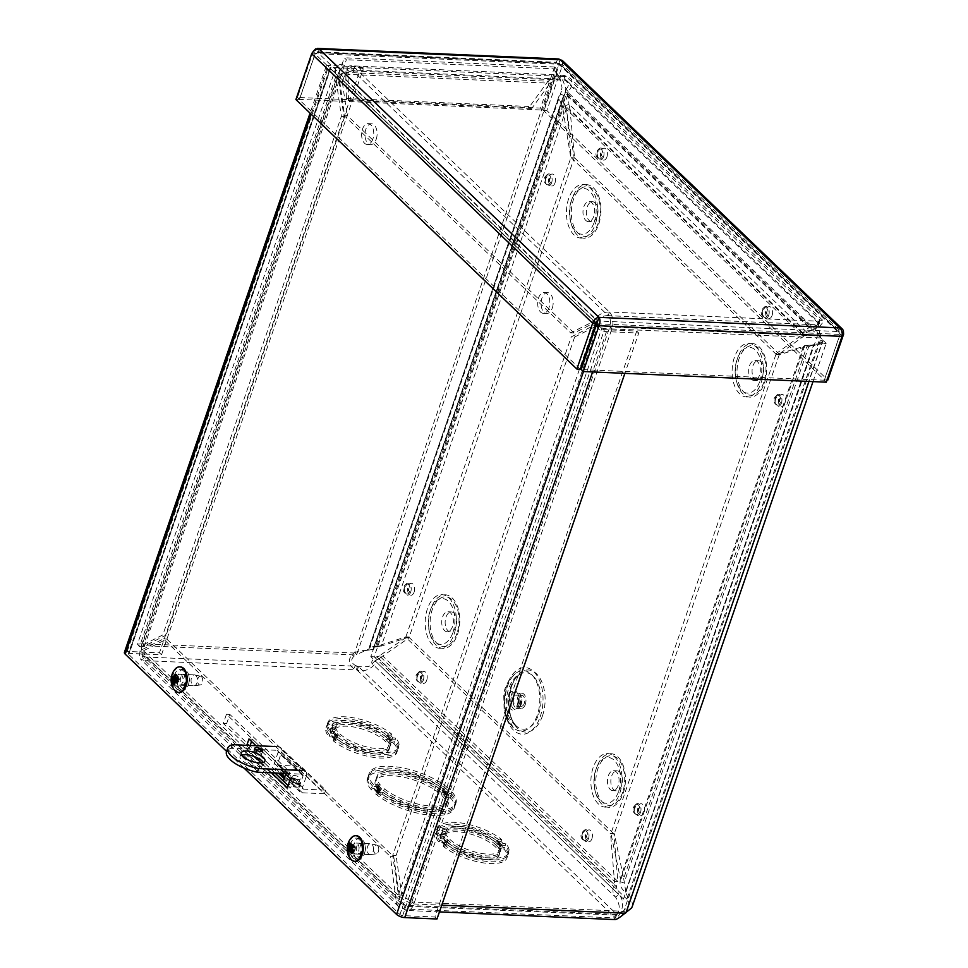 <?xml version="1.0" encoding="UTF-8"?>
<svg xmlns="http://www.w3.org/2000/svg" width="968" height="968" viewBox="0 0 968 968"><rect width="100%" height="100%" fill="white"/><g stroke="black" fill="none" stroke-linecap="round" stroke-linejoin="round"><path stroke-width="0.73" stroke-dasharray="4.84 3.63" d="M632.237 906.568L632.649 904.729L630.894 897.493L625.63 890.741L623.682 878.496L620.319 878.351L620.125 881.703C619.665 885.405 621.468 888.939 625.522 892.315L628.171 897.868L628.716 903.701L627.845 906.375L623.138 911.251L625.195 913.223M626.018 912.691L623.961 910.719L820.961 338.594L822.255 342.043L813.701 345.806L804.759 345.491L803.452 346.508L808.691 346.762L624.045 882.985L620.125 881.703L804.759 345.491L808.691 346.762L813.81 344.245L826.164 343.398L819.001 336.126L823.006 340.567L808.945 381.428M775.888 354.554L610.953 833.533L620.319 878.351L803.452 346.508L775.888 354.554L779.252 354.699L806.332 346.641M625.546 891.988L813.81 344.245L625.546 891.988M811.523 345.152L804.759 345.491M376.891 645.946L563.485 104.048L566.268 108.985L562.904 108.84L561.948 105.088L375.366 646.975L377.968 645.922L381.331 646.067L370.732 646.721L375.366 646.975L376.891 645.946L373.285 648.729L373.612 649.383L358.704 651.077L353.877 653.013L355.934 654.985L356.744 654.465L354.699 652.492L554.87 71.136L556.927 73.108A6.534 4.743 -46.2 0 1 556.757 68.958L554.7 66.986A6.534 4.743 133.8 0 0 554.87 71.136L563.037 80.731L565.82 88.56L565.288 92.698L563.763 95.542L560.206 93.811L562.033 87.894L560.944 81.481L556.927 73.108L356.744 654.465L368.784 649.092L369.728 646.999L373.285 648.729L563.049 97.078L563.485 104.048L561.948 105.088L558.814 98.312L559.141 95.735L369.425 646.697L370.732 646.721M375.366 646.975L381.089 646.067M563.037 97.078L373.285 648.729M802.484 335.049L803.113 334.033C803.38 331.08 806.005 328.769 811.002 327.087L811.801 330.209L803.113 334.033L565.445 106.093L568.906 104.084L568.155 96.546L567.369 93.424L566.752 94.259C564.235 97.841 563.799 101.785 565.445 106.093L566.655 109.505L570.019 109.65L568.906 104.084L806.574 332.024L805.17 335.158L802.484 335.049M819.073 322.937L820.065 320.045L822.873 320.686L822.836 322.441L819.206 327.015L811.801 330.209L568.155 96.546L567.998 91.452L566.038 89.165L567.998 91.452A10.394 7.538 -46.2 0 0 571.519 86.092A10.394 7.538 -46.2 0 0 570.261 78.214A10.394 7.538 -46.2 0 0 566.219 76.593L354.252 67.3L609.441 312.023A12.475 7.236 92.5 0 1 611.861 328.926L413.856 903.955A12.475 7.236 92.5 0 1 407.117 910.477A12.475 7.236 92.5 0 1 403.898 908.976L144.97 660.648A12.475 7.236 92.5 0 1 142.538 643.756L344.318 57.765L346.375 59.738L144.595 645.716A8.337 4.84 -87.5 0 0 146.216 657.018L143.506 656.207L142.707 654.828L143.421 650.798L166.774 639.061L393.746 856.728L390.382 856.583L396.541 903.701L398.514 906.496L403.898 908.976L405.144 905.334A8.337 4.84 -87.5 0 0 407.298 906.338A8.337 4.84 -87.5 0 0 411.811 901.982L401.781 895.122L396.094 855.543L574.641 337.021L571.277 336.876L594.63 325.127C599.289 327.898 605.036 329.168 611.861 328.926L609.804 326.954A8.337 4.84 -87.5 0 0 608.182 315.665C603.427 315.447 599.845 317.322 597.413 321.279L343.7 77.96A8.337 6.05 -46.2 0 1 353.005 70.93A8.337 4.84 -87.5 0 0 350.852 69.926A8.337 4.84 -87.5 0 0 348.032 71.281L348.444 100.43L346.387 98.458L345.757 72.382L347.814 74.342L550.054 83.212L557.822 79.001L564.041 79.558L564.828 75.589A12.475 7.236 92.5 0 1 566.219 76.593L564.961 80.223A6.256 4.537 133.8 0 1 567.405 81.203A6.256 4.537 133.8 0 1 568.155 85.946A6.256 4.537 133.8 0 1 566.038 89.165L567.369 93.424L811.002 327.087C818.662 324.691 821.263 323.554 818.819 323.675L819.073 322.937M567.405 81.203L819.678 323.155L816.75 325.538L818.625 321.195L817.379 324.837L608.182 315.665L353.005 70.93L354.252 67.3A12.475 7.236 92.5 0 0 351.033 65.788A12.475 7.236 92.5 0 0 346.822 67.82L345.757 72.382L547.997 81.239L529.69 106.492L531.747 108.464L550.054 83.212L547.997 81.239L558.004 74.875L351.033 65.788M775.791 353.913L801.806 335.013L566.655 109.505L571.193 157.687L775.791 353.913L779.155 354.058L805.17 335.158L570.019 109.65L574.556 157.832L571.193 157.687M411.811 901.982L609.804 326.954L597.994 325.272L401.781 895.122L398.405 894.976C402.482 899.478 407.637 902.466 413.856 903.955L411.811 901.982L623.138 911.251L615.672 915.099L616.471 914.603L615.212 919.6M610.953 833.533L614.317 833.69L623.682 878.496L806.816 346.653M616.531 915.062L616.785 914.337C620.452 910.307 620.077 904.62 615.66 897.275L618.54 894.311C626.526 901.341 620.996 916.442 615.539 917.966L616.531 915.062M358.245 667.351L357.24 670.243C367.634 673.462 378.077 663.068 375.015 660.757L372.135 663.721C371.639 666.347 367.09 667.315 358.499 666.613L358.245 667.351M341.377 116.39L344.741 116.535L339.066 76.956L335.702 76.811L341.377 116.39L162.842 634.911L139.489 646.66L142.853 646.805L141.364 645.499L144.595 645.716L142.538 643.756L353.877 653.013L351.82 654.852C347.923 660.176 348.589 664.798 353.804 668.719L357.24 670.243L615.539 917.966L403.898 908.976M398.501 906.508L140.638 659.208L144.97 660.648L146.216 657.018L405.144 905.334L616.785 914.337L358.499 666.613L355.377 665.464C350.936 662.802 350.489 659.716 354.046 656.195L355.934 654.985L144.595 645.716M144.97 660.648L356.297 669.916L357.543 666.286L146.216 657.018M380.073 655.88L376.758 656.74C372.499 659.462 370.95 661.797 372.135 663.721L615.66 897.275C612.502 893.452 612.066 889.229 614.365 884.607L616.362 886.845L618.54 894.311L375.015 660.757L378.766 658.978L376.758 656.74L614.365 884.607L614.462 881.303L617.826 881.449L616.362 886.845L378.766 658.978L382.759 656.001L380.073 655.88M409.246 637.005L381.331 646.067L566.268 108.985L574.169 158.026L570.805 157.881L562.904 108.84L377.968 645.922L405.882 636.859L409.246 637.005L574.169 158.026M611.861 328.926L820.973 337.941C819.013 330.959 818.214 325.405 818.589 321.279L817.307 324.885C815.83 327.583 816.363 331.298 818.904 336.017L609.804 326.954M608.182 315.665L609.441 312.023L818.625 321.195L820.065 320.045L566.219 76.593M405.979 637.501L379.396 655.844L614.462 881.303L610.578 833.726L613.942 833.871L617.826 881.449L382.759 656.001L409.343 637.646L405.979 637.501L610.578 833.726M407.298 906.338L615.672 915.099L614.777 919.007M554.87 71.136L556.975 73.205M440.984 836.909A37.522 13.879 -161 0 1 437.911 828.015A37.522 13.879 -161 0 1 463.974 823.429A37.522 13.879 -161 0 1 501.654 839.571L498.944 839.45L503.082 843.43L505.792 843.551A37.522 13.879 -161 0 1 508.865 852.445A37.522 13.879 -161 0 1 482.814 857.031A37.522 13.879 -161 0 1 445.135 840.889L447.845 841.01L443.695 837.03L440.984 836.909L440.355 838.724A37.522 13.879 -161 0 1 437.294 829.83A37.522 13.879 -161 0 1 463.345 825.244A37.522 13.879 -161 0 1 501.025 841.386L501.654 839.571M330.935 731.36A37.522 13.879 -161 0 1 327.862 722.467A37.522 13.879 -161 0 1 353.925 717.881A37.522 13.879 -161 0 1 391.604 734.034L388.882 733.913L393.032 737.882L395.743 738.003A37.522 13.879 -161 0 1 398.816 746.897A37.522 13.879 -161 0 1 372.753 751.483A37.522 13.879 -161 0 1 335.085 735.341L337.796 735.462L333.645 731.481L330.935 731.36L330.306 733.175A37.522 13.879 -161 0 1 327.232 724.282A37.522 13.879 -161 0 1 353.296 719.708A37.522 13.879 -161 0 1 390.975 735.849L391.604 734.034M292.481 778.623A5.203 1.924 -161 0 1 297.757 780.184A5.203 1.924 -161 0 1 299.983 782.785A5.203 1.924 -161 0 1 294.441 782.918A5.203 1.924 -161 0 1 290.146 779.397A5.203 1.924 -161 0 1 292.481 778.623M373.382 784.516A45.859 16.964 -161 0 1 369.244 773.202A45.859 16.964 -161 0 1 401.526 767.672A45.859 16.964 -161 0 1 447.688 787.77L444.965 787.649L449.116 791.63L451.826 791.751A45.859 16.964 -161 0 1 455.964 803.065A45.859 16.964 -161 0 1 423.681 808.582A45.859 16.964 -161 0 1 377.532 788.484L380.243 788.605L376.092 784.637L373.382 784.516L372.765 786.331A45.859 16.964 -161 0 1 368.614 775.017A45.859 16.964 -161 0 1 400.897 769.487A45.859 16.964 -161 0 1 447.059 789.585L447.688 787.77M574.556 157.832L779.155 354.058M556.757 68.958L346.375 59.738M405.882 636.859L570.805 157.881M443.271 838.264L447.76 842.85L443.356 838.76L443.695 837.03M443.61 838.869L440.355 838.724M447.76 842.85L444.506 842.705L445.135 840.889M498.944 839.45L496.632 841.204L500.771 845.173L505.163 845.366A37.522 13.879 -161 0 1 508.236 854.26A37.522 13.879 -161 0 1 482.185 858.846A37.522 13.879 -161 0 1 444.506 842.705M496.632 841.204L501.025 841.386M441.251 833.738A0.665 0.617 -172 0 0 442.086 833.351L442.521 830.254A0.665 0.617 8 0 1 441.686 830.641L441.251 833.738L445.062 834.936A29.185 10.793 19 0 0 472.227 853.207A29.185 10.793 19 0 0 500.359 851.55A29.185 10.793 19 0 0 477.26 832.19A29.185 10.793 19 0 0 445.498 831.839L446.115 830.024L442.945 829.019L442.509 832.129L445.679 833.121A29.185 10.793 19 0 0 472.856 851.392A29.185 10.793 19 0 0 500.976 849.735A29.185 10.793 19 0 0 477.889 830.375A29.185 10.793 19 0 0 446.115 830.024M441.686 830.641L445.498 831.839M441.698 832.661L441.275 833.884A0.665 0.617 8 0 1 440.44 834.271L444.239 835.469L444.869 833.654A29.185 10.793 -161 0 1 476.643 834.005A29.185 10.793 -161 0 1 499.73 853.365A29.185 10.793 -161 0 1 471.61 855.022A29.185 10.793 -161 0 1 444.433 836.763L441.263 835.759L441.698 832.661L444.869 833.654M499.73 853.365L499.101 855.18A29.185 10.793 19 0 1 470.98 856.849A29.185 10.793 19 0 1 443.804 838.578L439.992 837.38A0.665 0.617 -172 0 0 440.839 836.993L441.263 835.759M442.364 842.499L441.856 840.829L439.738 840.539L439.109 842.354L442.364 842.499L446.514 846.48L443.259 846.335A37.522 13.879 19 0 0 480.939 862.476A37.522 13.879 19 0 0 506.99 857.89A37.522 13.879 19 0 0 503.917 848.996L499.754 848.815L504.546 847.181A37.522 13.879 19 0 1 507.619 856.075L506.99 857.89M443.259 846.335L443.876 844.519L446.006 844.81L446.514 846.48M499.778 845.028L500.396 843.213L498.81 843.14L495.616 844.846L499.778 845.028A37.522 13.879 19 0 0 462.099 828.874A37.522 13.879 19 0 0 436.036 833.46A37.522 13.879 19 0 0 439.109 842.354M499.101 855.18A29.185 10.793 19 0 0 476.014 835.82A29.185 10.793 19 0 0 444.239 835.469M500.771 845.173L503.082 843.43M500.396 843.213A37.522 13.879 19 0 0 462.728 827.059A37.522 13.879 19 0 0 436.665 831.645A37.522 13.879 19 0 0 439.738 840.539M443.876 844.519A37.522 13.879 19 0 0 481.556 860.661A37.522 13.879 19 0 0 507.619 856.075M441.723 793.046L446.429 791.413A45.859 16.964 19 0 0 400.268 771.315A45.859 16.964 19 0 0 367.997 776.832A45.859 16.964 19 0 0 372.135 788.146L374.144 788.46L378.282 792.441L378.899 794.075L375.644 793.941L376.274 792.114A45.859 16.964 19 0 0 422.435 812.212A45.859 16.964 19 0 0 454.718 806.695A45.859 16.964 19 0 0 450.58 795.381L445.873 797.015L441.723 793.046L445.812 793.228L446.429 791.413M378.282 792.441L376.274 792.114M389.705 743.267L385.566 739.298L390.346 737.664A37.522 13.879 19 0 0 352.667 721.523A37.522 13.879 19 0 0 326.615 726.109A37.522 13.879 19 0 0 329.677 735.002L331.806 735.281L335.956 739.262L336.465 740.931L333.21 740.798A37.522 13.879 19 0 0 370.877 756.94A37.522 13.879 19 0 0 396.94 752.354A37.522 13.879 19 0 0 393.867 743.448L389.705 743.267L394.496 741.633A37.522 13.879 19 0 1 397.558 750.539L396.94 752.354M335.956 739.262L333.827 738.983A37.522 13.879 19 0 0 371.506 755.113A37.522 13.879 19 0 0 397.558 750.539M291.223 782.253A5.203 1.924 19 0 0 288.887 783.039A5.203 1.924 19 0 0 293.183 786.548A5.203 1.924 19 0 0 298.737 786.427A5.203 1.924 19 0 0 296.51 783.826A5.203 1.924 19 0 0 291.223 782.253M503.917 848.996L504.546 847.181M442.025 841.87L446.175 845.85L442.025 841.894M443.804 838.578L444.433 836.763M505.163 845.366L505.792 843.551M447.422 842.233L447.845 841.01M377.484 784.697L381.634 788.666L384.344 788.787A37.522 13.879 19 0 0 422.024 804.928A37.522 13.879 19 0 0 448.075 800.342A37.522 13.879 19 0 0 417.123 775.005A37.522 13.879 19 0 0 377.133 775.913A37.522 13.879 19 0 0 380.206 784.818L377.484 784.697L376.322 786.488L379.577 786.633L380.206 784.818M380.376 792.296L376.237 788.327L378.948 788.448A37.522 13.879 -161 0 1 375.874 779.543A37.522 13.879 -161 0 1 415.877 778.647A37.522 13.879 -161 0 1 446.829 803.972A37.522 13.879 -161 0 1 420.765 808.558A37.522 13.879 -161 0 1 383.098 792.417L380.376 792.296L379.214 794.087L375.076 790.118L376.237 788.327M376.322 786.488L380.46 790.457L383.715 790.602L384.344 788.787M380.46 790.457L381.634 788.666M383.715 790.602A37.522 13.879 19 0 0 421.395 806.743A37.522 13.879 19 0 0 447.458 802.157A37.522 13.879 19 0 0 416.494 776.82A37.522 13.879 19 0 0 376.504 777.727A37.522 13.879 19 0 0 379.577 786.633M444.965 787.649L442.666 789.392L447.059 789.585M376.02 786.476L380.158 790.445L376.02 786.476L372.765 786.331M375.669 785.859L376.092 784.637M333.222 732.715L337.711 737.301L333.307 733.224L333.645 731.481M333.561 733.32L330.306 733.175M337.711 737.301L334.456 737.156L335.085 735.341M388.882 733.913L386.583 735.656L390.721 739.625L395.113 739.818A37.522 13.879 -161 0 1 398.187 748.712A37.522 13.879 -161 0 1 372.135 753.298A37.522 13.879 -161 0 1 334.456 737.156M386.583 735.656L390.975 735.849M331.201 728.202A0.665 0.617 -172 0 0 332.036 727.815L332.472 724.705A0.665 0.617 8 0 1 331.637 725.092L331.201 728.202L335.001 729.4A29.185 10.793 19 0 0 362.177 747.671A29.185 10.793 19 0 0 390.31 746.001A29.185 10.793 19 0 0 367.211 726.641A29.185 10.793 19 0 0 335.448 726.29L336.065 724.475L332.895 723.483L332.46 726.581L335.63 727.585A29.185 10.793 19 0 0 362.806 745.856A29.185 10.793 19 0 0 390.927 744.186A29.185 10.793 19 0 0 367.84 724.826A29.185 10.793 19 0 0 336.065 724.475M331.637 725.092L335.448 726.29M334.819 728.105L332.956 727.525A1.379 1.283 -172 0 0 331.225 728.323L331.225 728.347A0.665 0.617 8 0 1 330.378 728.722L334.19 729.933L334.819 728.105A29.185 10.793 -161 0 1 366.594 728.456A29.185 10.793 -161 0 1 389.68 747.816A29.185 10.793 -161 0 1 361.56 749.486A29.185 10.793 -161 0 1 334.384 731.215L332.52 730.622A1.379 1.283 8 0 0 330.79 731.421L330.778 731.445A0.665 0.617 -172 0 1 329.943 731.832L330.378 728.722M385.566 739.298L389.729 739.479A37.522 13.879 19 0 0 352.049 723.338A37.522 13.879 19 0 0 325.986 727.924A37.522 13.879 19 0 0 329.059 736.817L332.314 736.963L331.806 735.281M389.68 747.816L389.051 749.631A29.185 10.793 19 0 1 360.931 751.301A29.185 10.793 19 0 1 333.754 733.03L329.943 731.832M389.051 749.631A29.185 10.793 19 0 0 365.964 730.271A29.185 10.793 19 0 0 334.19 729.933M390.721 739.625L393.032 737.882M389.729 739.479L390.346 737.664M329.677 735.002L329.059 736.817M336.114 740.326L331.976 736.333L336.126 740.302M333.754 733.03L334.384 731.215M393.867 743.448L394.496 741.633M333.21 740.798L333.827 738.983M395.113 739.818L395.743 738.003M337.372 736.696L337.796 735.462M346.387 98.458L529.69 106.492M348.444 100.43L531.747 108.464M564.041 79.558A8.337 4.84 92.5 0 1 564.961 80.223L818.819 323.675M564.828 75.589L558.004 74.875M560.617 75.407L559.831 79.364M554.7 66.986L344.318 57.765M348.032 71.281L346.822 67.82M335.63 68.619L335.702 76.811L139.489 646.66L137.456 644.156L335.63 68.619L338.135 65.11L342.176 63.985L344.233 65.957L339.538 69.962L339.066 76.956L142.853 646.805L166.206 635.056L162.842 634.911M596.76 321.606L574.06 333.028L347.101 115.361L343.737 115.204L338.945 81.844L342.309 81.99L347.101 115.361M342.309 81.99L343.7 77.96M574.06 333.028L570.696 332.883L343.737 115.204M597.123 321.267L594.049 321.134L570.696 332.883M609.441 312.023C602.568 311.95 597.438 314.987 594.049 321.134L340.337 77.815A12.475 9.051 -46.2 0 1 354.252 67.3M338.945 81.844L340.337 77.815M405.144 905.334L401.369 903.507L399.953 901.547L399.421 896.308L396.057 896.162L140.058 650.653L163.411 638.904L390.382 856.583M361.693 851.041A4.937 2.868 92.5 0 1 359.019 853.631A4.937 2.868 92.5 0 1 356.369 848.573A4.937 2.868 92.5 0 1 359.455 843.757A4.937 2.868 92.5 0 1 361.693 851.041M185.626 682.198A4.937 2.868 92.5 0 1 182.952 684.775A4.937 2.868 92.5 0 1 180.314 679.717A4.937 2.868 92.5 0 1 183.388 674.914A4.937 2.868 92.5 0 1 185.626 682.198M274.985 772.972L223.293 723.399L226.452 714.251L286.516 771.847L285.693 774.218M166.774 639.061L163.411 638.904M393.746 856.728L399.421 896.308L143.421 650.798L140.058 650.653L139.295 656.982L140.65 659.184M365.057 851.199A4.937 2.868 -87.5 0 0 362.819 843.914A4.937 2.868 -87.5 0 0 359.733 848.718A4.937 2.868 -87.5 0 0 362.383 853.776A4.937 2.868 -87.5 0 0 365.057 851.199M188.99 682.343A4.937 2.868 -87.5 0 0 186.751 675.059A4.937 2.868 -87.5 0 0 183.678 679.863A4.937 2.868 -87.5 0 0 186.316 684.92A4.937 2.868 -87.5 0 0 188.99 682.343M284.156 778.683L286.722 781.152L289.88 771.992L229.815 714.396L226.657 723.544L278.348 773.117M137.456 644.156L142.538 643.756M344.741 116.535L166.206 635.056M574.641 337.021L597.994 325.272L594.63 325.127L398.405 894.976L392.73 855.397L571.277 336.876M396.094 855.543L392.73 855.397M779.252 354.699L614.317 833.69M613.942 833.871L409.343 637.646M286.516 771.847L289.88 771.992M226.452 714.251L229.815 714.396M283.358 781.007L286.722 781.152M223.293 723.399L226.657 723.544M332.472 724.705L332.895 723.483M332.036 727.815L332.46 726.581M335.001 729.4L335.63 727.585M379.819 789.84L380.243 788.605M380.158 790.445L376.903 790.299L377.532 788.484M442.666 789.392L446.805 793.373L451.197 793.566L451.826 791.751M451.197 793.566A45.859 16.964 -161 0 1 455.335 804.88A45.859 16.964 -161 0 1 423.064 810.397A45.859 16.964 -161 0 1 376.903 790.299M446.805 793.373L449.116 791.63M445.812 793.228A45.859 16.964 19 0 0 399.651 773.13A45.859 16.964 19 0 0 367.368 778.647A45.859 16.964 19 0 0 371.506 789.961L374.749 790.106L374.144 788.46M372.135 788.146L371.506 789.961M379.214 794.087L382.469 794.232L383.098 792.417M382.469 794.232A37.522 13.879 19 0 0 420.148 810.373A37.522 13.879 19 0 0 446.2 805.8A37.522 13.879 19 0 0 415.248 780.462A37.522 13.879 19 0 0 375.257 781.37A37.522 13.879 19 0 0 378.331 790.263L378.948 788.448M375.644 793.941A45.859 16.964 19 0 0 421.806 814.028A45.859 16.964 19 0 0 454.089 808.51A45.859 16.964 19 0 0 449.951 797.196L450.58 795.381M449.951 797.196L445.873 797.015M378.331 790.263L375.076 790.118M442.521 830.254L442.945 829.019M442.086 833.351L442.509 832.129M445.062 834.936L445.679 833.121M552.304 308.018A10.442 6.062 -87.5 0 0 547.573 292.626A10.442 6.062 -87.5 0 0 541.064 302.778A10.442 6.062 -87.5 0 0 546.654 313.475A10.442 6.062 -87.5 0 0 552.304 308.018M548.941 307.872A10.442 6.062 92.5 0 1 543.29 313.329A10.442 6.062 92.5 0 1 537.7 302.633A10.442 6.062 92.5 0 1 544.21 292.469A10.442 6.062 92.5 0 1 548.941 307.872M376.237 139.174A10.442 6.062 -87.5 0 0 371.506 123.771A10.442 6.062 -87.5 0 0 364.996 133.935A10.442 6.062 -87.5 0 0 370.599 144.631A10.442 6.062 -87.5 0 0 376.237 139.174M372.874 139.029A10.442 6.062 92.5 0 1 367.235 144.474A10.442 6.062 92.5 0 1 361.633 133.79A10.442 6.062 92.5 0 1 368.142 123.626A10.442 6.062 92.5 0 1 372.874 139.029M364.416 853.667A10.442 6.062 -87.5 0 0 359.697 838.264A10.442 6.062 -87.5 0 0 353.187 848.428A10.442 6.062 -87.5 0 0 358.777 859.124A10.442 6.062 -87.5 0 0 364.416 853.667M361.052 853.522A10.442 6.062 92.5 0 1 355.413 858.979A10.442 6.062 92.5 0 1 349.811 848.283A10.442 6.062 92.5 0 1 356.333 838.119A10.442 6.062 92.5 0 1 361.052 853.522M188.361 684.812A10.442 6.062 -87.5 0 0 183.63 669.408A10.442 6.062 -87.5 0 0 177.12 679.572A10.442 6.062 -87.5 0 0 182.71 690.269A10.442 6.062 -87.5 0 0 188.361 684.812M184.997 684.666A10.442 6.062 92.5 0 1 179.346 690.124A10.442 6.062 92.5 0 1 173.756 679.427A10.442 6.062 92.5 0 1 180.266 669.263A10.442 6.062 92.5 0 1 184.997 684.666M255.963 745.699L258.202 747.853M262.001 751.495L280.817 769.536M248.97 738.995L252.333 739.141L251.535 741.452M290.388 778.72L293.752 778.865L252.333 739.141M254.766 756.734L245.811 748.143L246.792 745.3M245.811 748.143L249.175 748.3L274.9 772.972M250.155 745.445L249.175 748.3M271.536 772.815L261.178 762.881M287.23 787.879L290.594 788.025L293.752 778.865M288.028 785.556L290.594 788.025M596.106 326.301L598.333 328.442A6.219 2.299 19 0 0 606.488 331.625L638.759 333.04L624.868 373.358M402.676 915.607L604.431 329.652L636.702 331.068L434.934 917.023L402.676 915.607A2.081 0.774 -161 0 1 399.941 914.542L128.587 654.308L330.354 68.353L596.046 323.167M434.934 917.023L436.991 918.995M604.431 329.652A2.081 0.774 -161 0 1 601.697 328.588L399.941 914.542M636.702 331.068L638.759 333.04M124.4 652.359A6.219 2.299 -161 0 1 127.195 651.416L159.466 652.831L361.221 66.877L328.951 65.461A6.219 2.299 19 0 0 326.168 66.393A6.219 2.299 19 0 0 326.99 68.196L595.284 325.514M331.008 67.433L129.252 653.388L161.523 654.804L363.278 68.849L331.008 67.433A2.081 0.774 19 0 0 330.076 67.748A2.081 0.774 19 0 0 330.354 68.353M363.278 68.849L361.221 66.877M129.252 653.388A2.081 0.774 19 0 0 128.308 653.702A2.081 0.774 19 0 0 128.587 654.308M161.523 654.804L159.466 652.831M596.905 323.99L601.697 328.588M243.996 768.06L226.609 751.386M313.257 51.546L297.454 97.429L540.471 108.077L556.237 62.267L557.616 59.496L558.839 59M558.657 63.126L317.165 52.526L558.863 63.356L838.494 331.54L597.679 320.977L318.036 52.792L315.278 53.591L299.499 99.389L542.516 110.049L540.471 108.077M560.109 59.726L542.516 110.049M558.294 64.239L556.237 62.267L313.221 51.619L315.278 53.591L558.294 64.239L558.863 63.356L559.262 64.626L543.484 110.425L824.458 379.892L827.035 380.013M580.243 369.183L299.269 99.716L315.048 53.918L318.036 52.792L319.295 49.162M299.499 99.389L297.454 97.429M562.287 60.476L562.626 64.771L546.847 110.57L827.821 380.037M839.752 327.91L838.494 331.54L840.236 334.093L824.458 379.892M558.863 63.356L559.262 64.626L840.236 334.093L842.269 334.178M596.978 323.76L840.006 334.408L838.494 331.54L839.546 332.097L559.431 63.452M559.262 64.626L562.626 64.771L843.6 334.238M543.484 110.425L546.847 110.57M842.051 336.38L840.006 334.408L824.228 380.218L581.211 369.558M824.228 380.218L826.285 382.191M596.022 323.385L315.048 53.918L311.684 53.76M299.269 99.716L295.906 99.571M241.71 755.064A12.511 4.622 19 0 0 240.016 756.516A12.511 4.622 19 0 0 245.364 762.76A12.511 4.622 19 0 0 258.057 766.547A12.511 4.622 19 0 0 263.671 764.659A12.511 4.622 19 0 0 263.223 762.469M259.557 755.234A4.175 1.537 19 0 0 261.433 754.604A4.175 1.537 19 0 0 257.984 751.785A4.175 1.537 19 0 0 253.543 751.894A4.175 1.537 19 0 0 255.322 753.975A4.175 1.537 19 0 0 259.557 755.234M298.386 779.446A4.175 1.537 -161 0 1 294.151 778.187A4.175 1.537 -161 0 1 292.372 776.106A4.175 1.537 -161 0 1 296.813 776.009A4.175 1.537 -161 0 1 300.262 778.816A4.175 1.537 -161 0 1 298.386 779.446M297.14 783.088A4.175 1.537 19 0 0 299.003 782.459A4.175 1.537 19 0 0 295.567 779.639A4.175 1.537 19 0 0 291.126 779.736A4.175 1.537 19 0 0 292.905 781.817A4.175 1.537 19 0 0 297.14 783.088M274.343 763.268L299.197 787.105A6.219 4.513 133.8 0 0 299.947 791.812A6.219 4.513 133.8 0 0 302.379 792.792L324.449 793.76L299.596 769.923L277.526 768.955A6.219 4.513 -46.2 0 1 275.094 767.975A6.219 4.513 -46.2 0 1 274.343 763.268L278.143 752.221A2.081 1.512 133.8 0 0 277.078 750.321L231.292 748.312A26.68 9.874 19 0 0 226.476 751.773M278.772 765.325L303.625 789.162L325.696 790.13L300.842 766.293L278.772 765.325A2.081 1.512 -46.2 0 1 277.707 763.413L281.507 752.366L306.36 776.203A6.219 4.513 133.8 0 0 305.61 771.496A6.219 4.513 133.8 0 0 303.19 770.516L278.336 746.679A6.219 4.513 -46.2 0 1 280.756 747.659A6.219 4.513 -46.2 0 1 281.507 752.366M300.842 766.293L299.596 769.923M303.625 789.162A2.081 1.512 -46.2 0 1 302.56 787.25L306.36 776.203M325.696 790.13L324.449 793.76M299.197 787.105L302.996 776.058A2.081 1.512 133.8 0 0 301.931 774.158L284.846 773.408M300.516 770.407L303.19 770.516M278.336 746.679L275.662 746.57M232.538 744.682L231.292 748.312M542.479 715.848A31.097 18.053 -87.5 0 0 527.451 669.977A31.097 18.053 -87.5 0 0 511.164 717.288A31.097 18.053 -87.5 0 0 542.479 715.848M525.321 704.426A7.623 4.429 92.5 0 1 521.207 708.407A7.623 4.429 92.5 0 1 517.118 700.602A7.623 4.429 92.5 0 1 521.873 693.185A7.623 4.429 92.5 0 1 525.321 704.426M524.269 703.421A5.505 3.194 92.5 0 1 521.292 706.289A5.505 3.194 92.5 0 1 518.352 700.663A5.505 3.194 92.5 0 1 521.776 695.302A5.505 3.194 92.5 0 1 524.269 703.421M518.303 705.067A9.692 5.627 92.5 0 1 508.539 705.515A9.692 5.627 92.5 0 1 513.621 690.765A9.692 5.627 92.5 0 1 518.303 705.067M623.489 898.994L370.804 656.667L565.01 92.674L817.682 335.001L623.489 898.994L626.877 899.139L821.07 335.158L568.398 92.819L374.205 656.812L626.877 899.139M638.457 810.071L637.864 808.582L637.779 810.579L638.457 810.071M586.475 836.219L585.882 834.731L585.797 836.727L586.475 836.219M587.443 838.07A4.997 2.904 92.5 0 1 584.091 840.526L584.091 840.526A4.997 2.904 92.5 0 1 582.046 835.553A4.997 2.904 92.5 0 1 584.515 830.786L584.515 830.786A4.997 2.904 92.5 0 1 587.37 832.71A4.997 2.904 92.5 0 1 587.443 838.07M421.286 677.794L420.681 676.293L420.596 678.29L421.286 677.794M408.653 589.669L408.048 588.181L407.964 590.178L408.653 589.669M409.609 591.521A4.997 2.904 92.5 0 1 406.257 593.977L406.257 593.977A4.997 2.904 92.5 0 1 404.225 589.016A4.997 2.904 92.5 0 1 406.681 584.236L406.681 584.236A4.997 2.904 92.5 0 1 409.549 586.16A4.997 2.904 92.5 0 1 409.609 591.521M549.582 180.387L548.977 178.886L548.892 180.883L549.582 180.387M601.455 154.529L600.862 153.041L600.777 155.037L601.455 154.529M602.423 156.38A4.997 2.904 92.5 0 1 599.071 158.837L599.071 158.837A4.997 2.904 92.5 0 1 597.026 153.864A4.997 2.904 92.5 0 1 599.495 149.096L599.495 149.096A4.997 2.904 92.5 0 1 602.35 151.02A4.997 2.904 92.5 0 1 602.423 156.38M779.385 400.776L778.792 399.288L778.708 401.284L779.385 400.776M766.656 312.954L766.051 311.466L765.966 313.463L766.656 312.954M767.612 314.806A4.997 2.904 92.5 0 1 764.26 317.262L764.26 317.262A4.997 2.904 92.5 0 1 762.227 312.301A4.997 2.904 92.5 0 1 764.684 307.522L764.684 307.522A4.997 2.904 92.5 0 1 767.551 309.445A4.997 2.904 92.5 0 1 767.612 314.806M452.951 632.419A22.917 13.31 -87.5 0 0 441.88 598.611A22.917 13.31 -87.5 0 0 429.877 633.471A22.917 13.31 -87.5 0 0 452.951 632.419M452.54 626.526A10.007 5.808 92.5 0 1 447.131 631.765A10.007 5.808 92.5 0 1 441.759 621.504A10.007 5.808 92.5 0 1 448.002 611.764A10.007 5.808 92.5 0 1 452.54 626.526M455.928 626.683A10.007 5.808 92.5 0 1 450.519 631.91A10.007 5.808 92.5 0 1 445.159 621.662A10.007 5.808 92.5 0 1 451.39 611.921A10.007 5.808 92.5 0 1 455.928 626.683M618.649 791.328A22.917 13.31 -87.5 0 0 607.565 757.508A22.917 13.31 -87.5 0 0 595.562 792.381A22.917 13.31 -87.5 0 0 618.649 791.328M618.225 785.435A10.007 5.808 92.5 0 1 612.817 790.662A10.007 5.808 92.5 0 1 607.456 780.414A10.007 5.808 92.5 0 1 613.7 770.673A10.007 5.808 92.5 0 1 618.225 785.435M621.613 785.58A10.007 5.808 92.5 0 1 616.205 790.808A10.007 5.808 92.5 0 1 610.844 780.559A10.007 5.808 92.5 0 1 617.088 770.818A10.007 5.808 92.5 0 1 621.613 785.58M594.195 222.253A22.917 13.31 -87.5 0 0 583.111 188.433A22.917 13.31 -87.5 0 0 571.108 223.305A22.917 13.31 -87.5 0 0 594.195 222.253M593.771 216.36A10.007 5.808 92.5 0 1 588.362 221.587A10.007 5.808 92.5 0 1 582.99 211.339A10.007 5.808 92.5 0 1 589.234 201.598A10.007 5.808 92.5 0 1 593.771 216.36M597.159 216.505A10.007 5.808 92.5 0 1 591.75 221.732A10.007 5.808 92.5 0 1 586.39 211.484A10.007 5.808 92.5 0 1 592.634 201.743A10.007 5.808 92.5 0 1 597.159 216.505M759.88 381.15A22.917 13.31 -87.5 0 0 748.808 347.343A22.917 13.31 -87.5 0 0 736.793 382.215A22.917 13.31 -87.5 0 0 759.88 381.15M759.457 375.269A10.007 5.808 92.5 0 1 754.048 380.497A10.007 5.808 92.5 0 1 748.688 370.248A10.007 5.808 92.5 0 1 754.931 360.507A10.007 5.808 92.5 0 1 759.457 375.269M762.857 375.415A10.007 5.808 92.5 0 1 757.448 380.642A10.007 5.808 92.5 0 1 752.075 370.393A10.007 5.808 92.5 0 1 758.319 360.653A10.007 5.808 92.5 0 1 762.857 375.415M817.682 335.001L821.07 335.158M565.01 92.674L568.398 92.819M370.804 656.667L374.205 656.812M780.353 402.627A4.997 2.904 92.5 0 1 777.001 405.096L777.001 405.096A4.997 2.904 92.5 0 1 774.969 400.123A4.997 2.904 92.5 0 1 777.425 395.355L777.425 395.355A4.997 2.904 92.5 0 1 780.281 397.279A4.997 2.904 92.5 0 1 780.353 402.627M550.538 182.226A4.997 2.904 92.5 0 1 547.186 184.694L547.186 184.694A4.997 2.904 92.5 0 1 545.153 179.721A4.997 2.904 92.5 0 1 547.61 174.954L547.61 174.954A4.997 2.904 92.5 0 1 550.477 176.878A4.997 2.904 92.5 0 1 550.538 182.226M422.242 679.645A4.997 2.904 92.5 0 1 418.89 682.101L418.89 682.101A4.997 2.904 92.5 0 1 416.857 677.128A4.997 2.904 92.5 0 1 419.325 672.361L419.325 672.361A4.997 2.904 92.5 0 1 422.181 674.285A4.997 2.904 92.5 0 1 422.242 679.645M639.425 811.922A4.997 2.904 92.5 0 1 636.073 814.378L636.073 814.378A4.997 2.904 92.5 0 1 634.028 809.417A4.997 2.904 92.5 0 1 636.496 804.638L636.496 804.638A4.997 2.904 92.5 0 1 639.352 806.562A4.997 2.904 92.5 0 1 639.425 811.922M195.27 675.071A5.469 3.17 92.5 0 1 197.387 680.867A5.469 3.17 92.5 0 1 194.338 685.78A5.469 3.17 92.5 0 1 193.999 685.792A5.469 3.17 92.5 0 1 191.071 680.189A5.469 3.17 92.5 0 1 194.483 674.865A5.469 3.17 92.5 0 1 194.81 674.914A5.469 3.17 92.5 0 1 195.27 675.071M200.981 676.354A4.404 2.553 -87.5 0 0 200.618 676.221A4.404 2.553 -87.5 0 0 197.605 680.48A4.404 2.553 -87.5 0 0 200.231 684.969A4.404 2.553 -87.5 0 0 202.687 681.024A4.404 2.553 -87.5 0 0 200.981 676.354M180.834 674.442A5.469 3.17 92.5 0 1 182.928 680.528A5.469 3.17 92.5 0 1 179.564 685.163A5.469 3.17 92.5 0 1 176.636 679.56A5.469 3.17 92.5 0 1 180.048 674.236A5.469 3.17 92.5 0 1 180.834 674.442M175.353 674.853L177.58 676.366A3.231 1.875 92.5 0 1 178.281 676.608A3.231 1.875 92.5 0 1 178.56 676.85L176.708 675.531A4.646 2.698 92.5 0 0 176.454 675.301M172.413 676.753L175.946 677.878A3.231 1.875 92.5 0 0 175.813 678.265M175.644 679.161A3.231 1.875 92.5 0 1 175.752 678.495M176.249 679.633L176.418 682.331A3.231 1.875 92.5 0 0 177.398 682.827L174.772 684.775M176.418 682.331L173.671 683.456M175.631 682.851L175.426 681.714L179.032 681.303A3.231 1.875 92.5 0 0 179.37 679.584L177.882 679.536A4.646 2.698 92.5 0 1 177.882 679.548L178.039 679.56M179.032 681.303L177.422 681.908M176.66 677.588L175.982 678.265L179.08 678.447L178.56 676.85M175.559 678.701L179.104 678.435L178.644 677.418L175.329 677.285M173.647 676.087L174.022 677.479L177.217 677.491L175.946 677.878M172.619 681.351L173.429 680.698M177.398 682.827L178.995 681.012L177.64 680.964M174.397 682.053L178.463 681.726M179.37 679.584L179.104 678.435M177.58 676.366L176.527 678.205L175.377 678.144M175.523 676.91L177.822 677.007L177.217 677.491M174.01 689.519A12.802 7.429 92.5 0 1 174.893 669.396M178.862 692.459A12.802 7.429 92.5 0 1 172.377 679.367A12.802 7.429 92.5 0 1 179.975 666.904M373.273 846.94A5.469 3.17 92.5 0 1 370.393 854.623A5.469 3.17 92.5 0 1 370.066 854.647A5.469 3.17 92.5 0 1 367.126 849.045A5.469 3.17 92.5 0 1 370.538 843.721A5.469 3.17 92.5 0 1 370.877 843.757A5.469 3.17 92.5 0 1 373.273 846.94M378.609 847.641A4.404 2.553 -87.5 0 0 376.673 845.076A4.404 2.553 -87.5 0 0 373.66 849.323A4.404 2.553 -87.5 0 0 376.298 853.824A4.404 2.553 -87.5 0 0 378.609 847.641M358.838 846.31A5.469 3.17 92.5 0 1 355.631 854.006A5.469 3.17 92.5 0 1 352.703 848.404A5.469 3.17 92.5 0 1 356.115 843.08A5.469 3.17 92.5 0 1 358.838 846.31M353.417 845.391L355.05 846.359A3.231 1.875 92.5 0 1 355.425 847.98L353.937 847.629A4.646 2.698 92.5 0 0 353.937 847.532M350.694 843.104L353.38 845.245A3.231 1.875 92.5 0 0 352.412 845.971L351.674 848.9M349.642 844.774L352.412 845.971M351.711 849.275A3.231 1.875 92.5 0 0 352.062 850.533L348.553 851.695M352.667 852.167A4.646 2.698 92.5 0 0 352.872 851.925L354.687 850.908A3.231 1.875 92.5 0 1 354.082 851.489A3.231 1.875 92.5 0 1 353.719 851.646L351.529 852.929M349.799 851.937L350.114 850.376L353.332 850.727L353.719 851.646M352.763 849.698L352.316 848.791M351.602 844.701L351.178 846.141M352.896 846.492L351.106 846.431L354.469 846.189L353.38 845.245M352.062 850.533L353.949 851.029L351.856 850.945M349.327 850.037L353.332 850.727M354.687 850.908L355.195 849.323L352.171 849.226L355.195 849.323L355.425 847.98M351.444 850.255L354.76 850.424L355.195 849.323M355.05 846.359L350.404 845.73M353.768 846.697L355.014 846.758L354.469 846.189M350.065 858.374A12.802 7.429 92.5 0 1 350.948 838.252M354.929 861.302A12.802 7.429 92.5 0 1 348.444 848.222A12.802 7.429 92.5 0 1 356.042 835.747M568.022 97.09L566.752 94.259M353.804 668.719L355.377 665.464M820.973 337.941L818.904 336.017M351.82 654.852L354.046 656.195M622.956 914.893L621.141 912.34M413.856 903.955L441.747 905.177M441.275 833.884L440.839 836.993M439.992 837.38L440.44 834.271M499.754 848.815L495.616 844.846M497.528 843.818L501.678 847.786M498.81 843.14L502.949 847.109M445.474 844.592L441.323 840.611M445.062 791.352L449.212 795.321M377.641 792.175L373.503 788.206M388.761 737.592L392.899 741.561M335.424 739.044L331.274 735.063M381.211 789.9L377.06 785.919M331.225 728.347L330.778 731.445M330.79 731.421L331.225 728.323M332.314 736.963L336.465 740.931M387.478 738.269L391.616 742.25M332.956 727.525L332.52 730.622M353.005 70.93L564.961 80.223M378.536 793.53L374.398 789.561M443.586 792.102L447.724 796.071M374.749 790.106L378.899 794.075M375.814 789.561L379.952 793.53M606.488 331.625L592.597 371.942M583.498 371.543L598.333 328.442M127.195 651.416L328.951 65.461M326.99 68.196L311.151 114.188M302.379 792.792L277.526 768.955M302.56 787.25L277.707 763.413M302.996 776.058L278.143 752.221M277.078 750.321L301.931 774.158M538.668 714.396A28.266 16.408 -87.5 0 0 537.555 682.404A28.266 16.408 -87.5 0 0 519.659 674.466A28.266 16.408 -87.5 0 0 508.236 700.215A28.266 16.408 -87.5 0 0 517.36 726.859A28.266 16.408 -87.5 0 0 538.668 714.396M520.651 704.91A9.148 5.312 92.5 0 1 511.443 705.333A9.148 5.312 92.5 0 1 516.234 691.43A9.148 5.312 92.5 0 1 520.651 704.91M540.204 716.78A33.348 19.36 -87.5 0 0 524.087 667.569A33.348 19.36 -87.5 0 0 506.615 718.316A33.348 19.36 -87.5 0 0 540.204 716.78M537.252 715.231A30.238 17.557 92.5 0 1 513.27 727.561A30.238 17.557 92.5 0 1 504.691 700.058A30.238 17.557 92.5 0 1 515.641 673.413A30.238 17.557 92.5 0 1 535.643 680.153A30.238 17.557 92.5 0 1 537.252 715.231M521.256 704.244A7.623 4.429 92.5 0 1 517.13 708.225A7.623 4.429 92.5 0 1 513.04 700.421A7.623 4.429 92.5 0 1 517.795 693.003A7.623 4.429 92.5 0 1 521.256 704.244M519.647 703.216A5.505 3.194 92.5 0 1 516.67 706.095A5.505 3.194 92.5 0 1 513.718 700.457A5.505 3.194 92.5 0 1 517.154 695.097A5.505 3.194 92.5 0 1 519.647 703.216M640.501 812.418A5.989 3.485 -87.5 0 0 637.61 803.573A5.989 3.485 -87.5 0 0 634.463 812.696A5.989 3.485 -87.5 0 0 640.501 812.418M423.331 680.141A5.989 3.485 -87.5 0 0 420.439 671.296A5.989 3.485 -87.5 0 0 417.293 680.419A5.989 3.485 -87.5 0 0 423.331 680.141M551.627 182.734A5.989 3.485 -87.5 0 0 548.723 173.889A5.989 3.485 -87.5 0 0 545.589 183.012A5.989 3.485 -87.5 0 0 551.627 182.734M781.43 403.136A5.989 3.485 -87.5 0 0 778.538 394.291A5.989 3.485 -87.5 0 0 775.392 403.402A5.989 3.485 -87.5 0 0 781.43 403.136M454.101 634.246A26.814 15.573 -87.5 0 0 441.142 594.679A26.814 15.573 -87.5 0 0 427.094 635.48A26.814 15.573 -87.5 0 0 454.101 634.246M595.344 224.068A26.814 15.573 -87.5 0 0 582.385 184.513A26.814 15.573 -87.5 0 0 568.337 225.302A26.814 15.573 -87.5 0 0 595.344 224.068M761.029 382.977A26.814 15.573 -87.5 0 0 748.07 343.41A26.814 15.573 -87.5 0 0 734.022 384.211A26.814 15.573 -87.5 0 0 761.029 382.977M619.798 793.143A26.814 15.573 -87.5 0 0 606.839 753.588A26.814 15.573 -87.5 0 0 592.791 794.377A26.814 15.573 -87.5 0 0 619.798 793.143M768.701 315.302A5.989 3.485 -87.5 0 0 765.797 306.457A5.989 3.485 -87.5 0 0 762.663 315.58A5.989 3.485 -87.5 0 0 768.701 315.302M603.5 156.876A5.989 3.485 -87.5 0 0 600.608 148.031A5.989 3.485 -87.5 0 0 597.462 157.155A5.989 3.485 -87.5 0 0 603.5 156.876M410.698 592.029A5.989 3.485 -87.5 0 0 407.794 583.172A5.989 3.485 -87.5 0 0 404.648 592.295A5.989 3.485 -87.5 0 0 410.698 592.029M588.52 838.566A5.989 3.485 -87.5 0 0 585.628 829.721A5.989 3.485 -87.5 0 0 582.482 838.845A5.989 3.485 -87.5 0 0 588.52 838.566M643.901 812.575A5.989 3.485 92.5 0 1 637.864 812.854A5.989 3.485 92.5 0 1 640.997 803.73A5.989 3.485 92.5 0 1 643.901 812.575M591.92 838.712A5.989 3.485 92.5 0 1 585.882 838.99A5.989 3.485 92.5 0 1 589.016 829.866A5.989 3.485 92.5 0 1 591.92 838.712M414.086 592.174A5.989 3.485 92.5 0 1 408.048 592.452A5.989 3.485 92.5 0 1 411.182 583.329A5.989 3.485 92.5 0 1 414.086 592.174M606.9 157.034A5.989 3.485 92.5 0 1 600.862 157.3A5.989 3.485 92.5 0 1 603.996 148.177A5.989 3.485 92.5 0 1 606.9 157.034M772.089 315.459A5.989 3.485 92.5 0 1 766.051 315.737A5.989 3.485 92.5 0 1 769.185 306.614A5.989 3.485 92.5 0 1 772.089 315.459M623.186 793.3A26.814 15.573 -87.5 0 0 610.227 753.733A26.814 15.573 -87.5 0 0 596.179 794.534A26.814 15.573 -87.5 0 0 623.186 793.3M764.418 383.122A26.814 15.573 -87.5 0 0 751.458 343.555A26.814 15.573 -87.5 0 0 737.41 384.356A26.814 15.573 -87.5 0 0 764.418 383.122M598.732 224.225A26.814 15.573 -87.5 0 0 585.773 184.658A26.814 15.573 -87.5 0 0 571.725 225.459A26.814 15.573 -87.5 0 0 598.732 224.225M457.501 634.391A26.814 15.573 -87.5 0 0 444.542 594.824A26.814 15.573 -87.5 0 0 430.494 635.625A26.814 15.573 -87.5 0 0 457.501 634.391M784.83 403.281A5.989 3.485 92.5 0 1 778.792 403.559A5.989 3.485 92.5 0 1 781.926 394.436A5.989 3.485 92.5 0 1 784.83 403.281M555.015 182.879A5.989 3.485 92.5 0 1 548.977 183.158A5.989 3.485 92.5 0 1 552.111 174.034A5.989 3.485 92.5 0 1 555.015 182.879M426.719 680.286A5.989 3.485 92.5 0 1 420.681 680.565A5.989 3.485 92.5 0 1 423.827 671.441A5.989 3.485 92.5 0 1 426.719 680.286M456.92 633.483A24.866 14.435 92.5 0 1 431.873 634.621A24.866 14.435 92.5 0 1 444.905 596.796A24.866 14.435 92.5 0 1 456.92 633.483M622.618 792.381A24.866 14.435 92.5 0 1 597.571 793.53A24.866 14.435 92.5 0 1 610.59 755.693A24.866 14.435 92.5 0 1 622.618 792.381M598.151 223.305A24.866 14.435 92.5 0 1 573.104 224.455A24.866 14.435 92.5 0 1 586.136 186.618A24.866 14.435 92.5 0 1 598.151 223.305M763.849 382.215A24.866 14.435 92.5 0 1 738.802 383.364A24.866 14.435 92.5 0 1 751.833 345.528A24.866 14.435 92.5 0 1 763.849 382.215M175.946 679.391L179.274 679.572M174.458 681.678L176.89 681.787M352.013 848.004L355.329 848.113M823.211 343.688L817.779 344.39M824.022 341.353L822.195 339.792M557.943 75.032L554.966 71.221M370.32 649.818L365.033 650.641M615.297 915.401L614.704 919.176M439.436 911.892L407.117 910.477M822.546 320.166L570.261 78.214M561.392 91.355L369.703 648.04M369.425 646.697L559.129 95.735M447.506 842.741L443.356 838.76M442.098 842.402L446.248 846.371M441.856 840.829L446.006 844.81M436.665 831.645L436.036 833.46M508.236 854.26L508.865 852.445M447.458 802.157L448.075 800.342M376.504 777.727L377.133 775.913M368.614 775.017L369.244 773.202M337.457 737.205L333.307 733.224M332.048 736.854L336.199 740.835M326.615 726.109L325.986 727.924M398.187 748.712L398.816 746.897M557.822 79.001L350.852 69.926M401.369 903.519L143.494 656.219M141.364 645.499L339.538 69.962M565.3 92.698L373.612 649.383M812.999 381.61L826.164 343.398M628.341 905.213L822.255 342.043M182.952 684.775L186.316 684.92M183.388 674.914L186.751 675.059M359.019 853.631L362.383 853.776M359.455 843.757L362.819 843.914M298.737 786.427L299.983 782.785M288.887 783.039L290.146 779.397M327.232 724.282L327.862 722.467M390.31 746.001L390.927 744.186M455.335 804.88L455.964 803.065M367.997 776.832L367.368 778.647M375.874 779.543L375.257 781.37M446.829 803.972L446.2 805.8M454.718 806.695L454.089 808.51M378.633 793.978L374.495 789.997M379.892 790.336L375.753 786.367M437.294 829.83L437.911 828.015M500.359 851.55L500.976 849.735M543.29 313.329L546.654 313.475M544.21 292.469L547.573 292.626M367.235 144.474L370.599 144.631M368.142 123.626L371.506 123.771M355.413 858.979L358.777 859.124M356.333 838.119L359.697 838.264M179.346 690.124L182.71 690.269M180.266 669.263L183.63 669.408M326.168 66.393L310.062 113.147M330.076 67.748L128.308 653.702M263.671 764.659L264.917 761.017M240.016 756.516L241.262 752.874M261.433 754.604L262.679 750.974M253.543 751.894L254.802 748.264M299.003 782.459L300.262 778.816M291.126 779.736L292.372 776.106M275.094 767.975L280.563 773.214M284.677 777.171L299.947 791.812M277.961 764.998L302.815 788.835M305.61 771.496L280.756 747.659M302.754 774.485L277.901 750.648M519.659 674.466C509.495 679.56 502.924 714.916 517.36 726.859C498.314 714.154 507.026 678.979 519.659 674.466M513.27 727.561L506.784 715.981C504.679 708.564 504.364 700.735 505.853 692.483C507.184 685.864 509.41 680.565 512.52 676.571L515.641 673.413C509.325 678.629 505.356 685.344 503.723 693.548L504.146 711.795C507.002 720.083 510.039 725.335 513.27 727.561M521.207 708.407L517.13 708.225C517.662 709.012 518.788 707.765 520.506 704.498C521.534 689.434 517.832 694.48 517.795 693.003L521.873 693.185M521.776 695.302L516.839 695.024C515.992 695.29 519.066 693.294 517.759 703.845L516.355 706.144L521.292 706.289M637.864 808.582L638.795 807.99L638.65 811.245L637.779 810.579A1.077 1.077 0 0 1 637.864 808.582M585.882 834.731A1.077 1.077 0 0 0 585.797 836.727L586.668 837.393L586.814 834.138L585.882 834.731M584.091 840.526L582.603 838.409L582.264 835.457L584.515 830.786A5.239 5.239 0 0 0 584.091 840.526M420.681 676.293L421.624 675.7L421.479 678.967L420.596 678.29A1.077 1.077 0 0 1 420.693 676.293M408.048 588.181A1.077 1.077 0 0 0 407.964 590.178L408.847 590.855L408.992 587.588L408.048 588.181M406.257 593.977L404.769 591.871L404.43 588.919L406.681 584.236A5.239 5.239 0 0 0 406.257 593.977M548.977 178.886L549.921 178.293L549.776 181.561L548.892 180.883A1.077 1.077 0 0 1 548.977 178.886M600.862 153.041A1.077 1.077 0 0 0 600.777 155.037L601.648 155.703L601.793 152.448L600.862 153.041M599.071 158.837L597.583 156.719L597.244 153.767L599.495 149.096A5.239 5.239 0 0 0 599.071 158.837M778.792 399.288L779.724 398.695L779.591 401.962L778.708 401.284A1.077 1.077 0 0 1 778.792 399.288M766.051 311.466A1.077 1.077 0 0 0 765.966 313.463L766.85 314.128L766.995 310.873L766.051 311.466M764.26 317.262L762.784 315.157L762.445 312.192L764.684 307.522A5.239 5.239 0 0 0 764.26 317.262M447.131 631.765L450.519 631.91M448.002 611.764L451.39 611.921M612.817 790.662L616.205 790.808M613.7 770.673L617.088 770.818M588.362 221.587L591.75 221.732M589.234 201.598L592.634 201.743M754.048 380.497L757.448 380.642M754.931 360.507L758.319 360.653M777.425 395.343A5.239 5.239 0 0 0 777.001 405.096L775.513 402.978L775.174 400.026L777.425 395.355M547.61 174.954A5.239 5.239 0 0 0 547.186 184.694L545.71 182.577L545.371 179.624L547.61 174.954M419.325 672.361A5.239 5.239 0 0 0 418.89 682.101L417.414 679.984L417.075 677.031L419.325 672.361M636.496 804.638A5.239 5.239 0 0 0 636.073 814.378L634.585 812.273L634.246 809.308L636.496 804.638M200.618 676.221L194.81 674.914M200.231 684.969L194.338 685.78M179.564 685.163L193.999 685.792M180.048 674.236L194.483 674.865M178.281 676.608L176.66 675.495M175.172 681.448L178.354 681.557M177.664 680.879L178.947 680.928M175.595 678.229L176.841 678.302M175.256 677.54L177.616 677.673M376.673 845.076L370.877 843.757M376.298 853.824L370.393 854.623M355.631 854.006L370.066 854.647M356.115 843.08L370.538 843.721M352.788 851.985L354.082 851.489M351.348 849.965L353.066 850.025M351.541 850.412L353.816 850.485M351.142 846.274L354.3 846.443M353.792 846.843L354.941 846.903"/><path stroke-width="1.45" d="M614.777 919.007C615.019 920.326 617.741 918.947 622.956 914.893L631.62 907.936L632.237 906.568L812.999 381.61M597.571 321.013L596.76 321.606M285.693 774.218L283.358 781.007L274.985 772.972M278.348 773.117L284.156 778.683M246.792 745.3L248.97 738.995L255.963 745.699M258.202 747.853L262.001 751.495M280.817 769.536L290.388 778.72L287.23 787.879L271.536 772.815M251.535 741.452L250.155 745.445M261.178 762.881L254.766 756.734M274.9 772.972L288.028 785.556M624.868 373.358L436.991 918.995L404.721 917.579A6.219 2.299 -161 0 1 396.577 914.397L243.996 768.06M226.609 751.386L125.223 654.162A6.219 2.299 -161 0 1 124.4 652.359L310.062 113.147M595.284 325.514L596.106 326.301M596.046 323.167L596.905 323.99M317.347 48.4L558.839 58.987L560.109 59.726L319.295 49.162L598.926 317.347L581.211 369.558L583.268 371.531L599.035 325.732C600.354 322.247 600.317 319.452 598.926 317.347C595.961 317.758 593.88 319.718 592.658 323.227L576.88 369.038L295.906 99.571L311.684 53.76C313.354 50.675 315.883 49.15 319.295 49.162L315.544 48.872L313.257 51.546M827.035 380.013L827.821 380.037L843.6 334.238L843.382 330.499L842.414 329.12L839.752 327.91L560.109 59.726L562.287 60.476M842.269 334.178L843.6 334.238M598.926 317.347L839.752 327.91C841.882 330.052 842.644 332.871 842.051 336.38L826.285 382.191L583.268 371.531M596.978 323.76L599.035 325.732L842.051 336.38M597.679 320.977L596.022 323.385L580.243 369.183L576.88 369.038M596.022 323.385L592.658 323.227L311.684 53.76M259.303 762.905A12.511 4.622 -161 0 1 246.61 759.13A12.511 4.622 -161 0 1 241.262 752.874A12.511 4.622 -161 0 1 254.596 752.572A12.511 4.622 -161 0 1 264.917 761.017A12.511 4.622 -161 0 1 259.303 762.905M263.223 762.469A12.511 4.622 19 0 0 253.35 756.214A12.511 4.622 19 0 0 241.71 755.064M260.803 751.604A4.175 1.537 -161 0 1 256.581 750.345A4.175 1.537 -161 0 1 254.802 748.264A4.175 1.537 -161 0 1 259.243 748.155A4.175 1.537 -161 0 1 262.679 750.974A4.175 1.537 -161 0 1 260.803 751.604M275.662 746.57L232.538 744.682A26.68 9.874 19 0 0 227.734 748.131A26.68 9.874 19 0 0 258.589 768.568L300.516 770.407M258.589 768.568L257.343 772.198L284.846 773.408M227.734 748.131L226.476 751.773A26.68 9.874 19 0 0 257.343 772.198M176.321 675.507L175.172 674.188A16.94 13.879 95.2 0 0 174.47 676.862L173.683 677.769A14.919 13.733 -171.3 0 1 173.647 676.087A14.919 4.368 61.8 0 0 173.998 677.479L175.256 677.54M175.644 679.161A3.231 1.875 92.5 0 0 175.607 679.596L171.893 679.403L173.429 680.698L172.619 681.351A14.919 10.261 12.3 0 1 173.212 680.214M173.224 678.024L173.224 678.024A16.94 6.28 -160.3 0 1 172.413 676.753A5.3 3.073 -87.5 0 0 171.893 679.403M173.357 680.734L173.538 681.629A16.94 12.33 134.7 0 0 173.248 684.025L174.494 683.118M173.248 684.025A5.3 3.073 -87.5 0 0 174.772 684.775A16.94 13.709 -84.9 0 1 174.397 682.053L174.772 681.436A14.919 13.02 -176.5 0 0 175.631 682.851A14.919 5.07 68 0 1 175.075 681.145L175.656 680.891A16.94 6.449 18.9 0 0 177.531 682.222L177.422 681.908A4.646 2.698 92.5 0 0 177.882 679.548L175.559 678.701A14.919 1.597 138.5 0 1 176.66 677.588A14.919 9.063 15.7 0 0 175.402 678.181L175.329 677.285A16.94 12.161 -46 0 1 176.684 674.95A5.3 3.073 -87.5 0 0 175.172 674.188M178.039 679.56A5.3 3.073 -87.5 0 1 177.531 682.222L177.422 681.908M174.397 682.053L175.196 681.533M175.607 679.596L176.575 680.782L173.417 680.722L176.696 680.782M175.075 681.145L177.64 680.964M175.523 676.91L173.998 677.479M176.575 680.782L176.89 681.787L176.575 680.782M181.439 667.351A12.802 7.429 92.5 0 1 186.328 681.593A12.802 7.429 92.5 0 1 178.475 692.459A12.802 7.429 92.5 0 1 174.01 689.519A16.94 16.94 0 0 1 174.893 669.396A12.802 7.429 92.5 0 1 179.6 666.867A12.802 7.429 92.5 0 1 181.439 667.351M179.975 666.904A12.802 7.429 92.5 0 1 180.375 666.904A12.802 7.429 92.5 0 1 182.214 667.388A12.802 7.429 92.5 0 1 187.102 681.629A12.802 7.429 92.5 0 1 179.249 692.495A12.802 7.429 92.5 0 1 178.862 692.459M349.254 847.847L348.988 848.609L351.638 848.755L352.013 848.004A16.94 2.94 -5.3 0 1 354.094 847.496A5.3 3.073 -87.5 0 0 353.514 844.979L353.514 844.979A16.94 8.7 158.1 0 0 351.674 846.589L351.094 846.443A14.919 5.808 107.1 0 1 351.602 844.701A14.919 14.012 -6.7 0 0 350.779 846.238L350.404 845.73A16.94 13.37 -108.4 0 1 350.694 843.104A5.3 3.073 -87.5 0 0 349.194 844.229A16.94 10.866 38.1 0 0 349.557 846.371L349.254 847.847A14.919 8.458 167.8 0 1 348.637 846.94A14.919 1.512 35.5 0 1 349.4 847.278M350.428 845.112L349.194 844.229M348.988 848.609A16.94 3.11 175.5 0 0 347.96 849.166L351.674 848.9A3.231 1.875 92.5 0 0 351.711 849.275M351.856 850.945L350.114 850.376A14.919 5.348 113.9 0 0 349.799 851.937A14.919 14.472 -15.9 0 1 349.799 850.17L350.597 850.896A16.94 13.54 71.1 0 0 351.36 853.57L352.437 852.397M351.36 853.57A5.3 3.073 -87.5 0 0 352.86 852.433A16.94 10.696 -141.1 0 1 351.444 850.255L352.074 849.214M351.638 848.779L352.763 849.698A14.919 7.151 164.4 0 1 351.493 849.335M348.637 846.94L352.606 847.593L351.674 848.9M351.178 846.141L350.404 845.73M349.327 850.037L349.327 850.037A16.94 8.518 -22.8 0 0 348.553 851.695A5.3 3.073 -87.5 0 1 347.96 849.166M353.768 846.697L349.557 846.371M349.496 847.423L352.606 847.593L352.896 846.492M362.032 843.273A12.802 7.429 92.5 0 1 354.53 861.302A12.802 7.429 92.5 0 1 350.065 858.374A16.94 16.94 0 0 1 350.948 838.252A12.802 7.429 92.5 0 1 355.655 835.723A12.802 7.429 92.5 0 1 362.032 843.273M356.042 835.747A12.802 7.429 92.5 0 1 356.43 835.747A12.802 7.429 92.5 0 1 362.806 843.297A12.802 7.429 92.5 0 1 355.304 861.338A12.802 7.429 92.5 0 1 354.929 861.302M441.747 905.177L625.195 913.223M808.945 381.428L626.018 912.691M592.597 371.942L404.721 917.579M396.577 914.397L583.498 371.543M311.151 114.188L125.223 654.162M175.353 674.853A4.646 2.698 92.5 0 1 176.333 675.204A4.646 2.698 92.5 0 1 176.454 675.301M172.498 679.451A4.646 2.698 92.5 0 1 172.824 677.479M174.639 684.073A4.646 2.698 92.5 0 1 173.671 683.456M173.538 681.629L174.458 681.678M173.502 678.048L175.377 678.144M172.921 679.524L176.249 679.633M353.417 845.391A4.646 2.698 92.5 0 1 353.937 847.532M349.642 844.774A4.646 2.698 92.5 0 1 350.561 843.927M348.904 850.824A4.646 2.698 92.5 0 1 348.565 849.057M352.667 852.167A4.646 2.698 92.5 0 1 352.025 852.723A4.646 2.698 92.5 0 1 351.529 852.929M615.212 919.6L439.436 911.892M842.414 329.108L562.299 60.464M280.563 773.214L284.677 777.171M177.822 679.536L177.35 681.968M175.45 680.806L177.664 680.879M173.357 678.108L175.595 678.229M178.475 692.459L179.249 692.495M179.6 666.867L180.375 666.904M353.344 845.318L353.877 847.593M352.788 851.985L352.025 852.723M349.521 849.904L351.348 849.965M350.198 850.364L351.541 850.412M351.384 846.71L353.792 846.843M354.53 861.302L355.304 861.338M355.655 835.723L356.43 835.747"/></g></svg>
